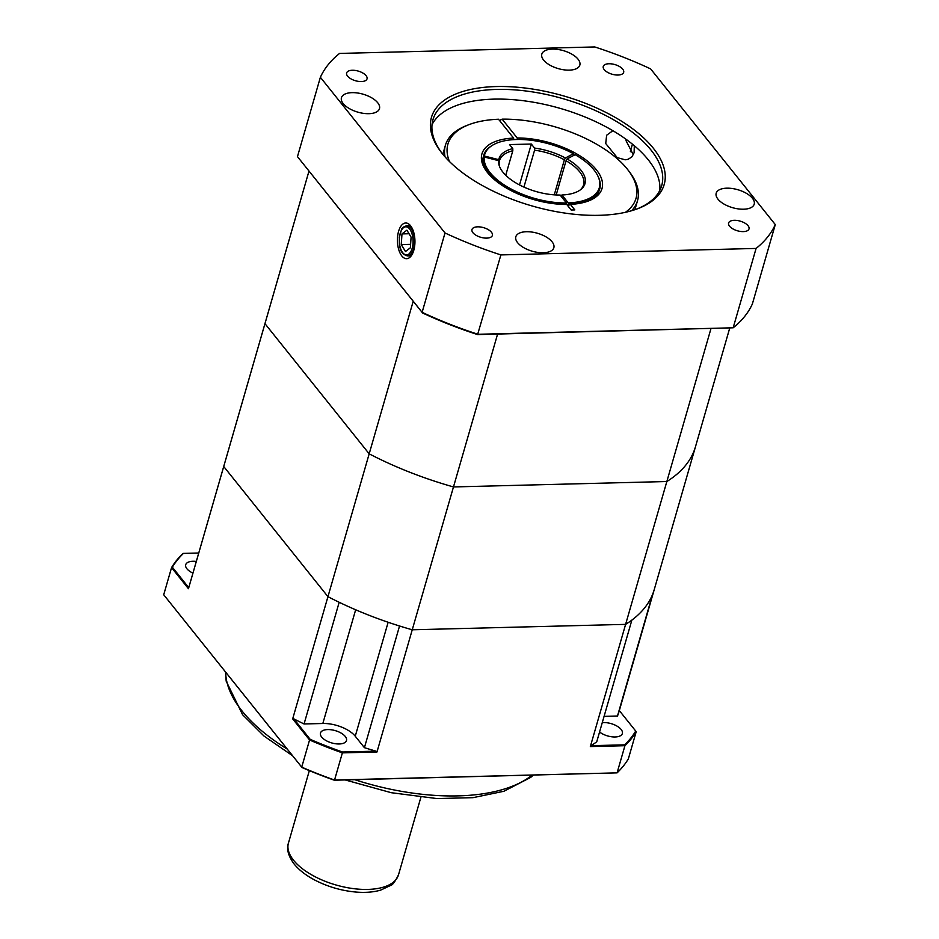 <?xml version="1.0" encoding="UTF-8"?>
<svg xmlns="http://www.w3.org/2000/svg" width="939" height="939" viewBox="0 0 939 939"><rect width="100%" height="100%" fill="white"/><g stroke="black" fill="none" stroke-linecap="round" stroke-linejoin="round"><path stroke-width="1.41" d="M599.563 732.009A13.533 6.397 16.1 0 0 613.19 736.927A13.533 6.397 16.1 0 0 622.357 733.523A13.533 6.397 16.1 0 0 616.407 725.765A13.533 6.397 16.1 0 0 602.263 722.654M321.678 737.068A13.533 6.397 16.1 0 0 335.552 743.747A13.533 6.397 16.1 0 0 346.479 740.531A13.533 6.397 16.1 0 0 335.246 730.624A13.533 6.397 16.1 0 0 320.469 733.019A13.533 6.397 16.1 0 0 321.678 737.068M196.31 561.452A13.533 6.397 16.1 0 0 185.711 564.715A13.533 6.397 16.1 0 0 186.92 568.776A13.533 6.397 16.1 0 0 192.941 573.119M292.675 718.875A235.043 160.017 -37.2 0 0 293.778 718.84A223.893 105.802 16.1 0 0 304.06 723.969L322.828 723.488A24.989 11.808 16.1 0 1 355.247 736.223L364.414 747.679L399.544 625.996A223.893 105.802 16.1 0 0 412.244 629.787A223.893 105.802 -163.9 0 1 327.946 596.664L223.728 466.507L264.962 323.662L369.18 453.83L264.962 323.662A223.893 105.802 16.1 0 1 265.279 322.511L308.99 171.074L264.962 323.662A223.893 105.802 -163.9 0 1 265.279 322.511L224.045 465.345A223.893 105.802 16.1 0 0 223.728 466.507L188.457 588.718L171.555 567.614L163.715 594.763L301.724 767.14L309.565 739.979L292.675 718.875L327.946 596.664L223.728 466.507A223.893 105.802 -163.9 0 1 224.045 465.345L188.927 587.028A223.893 105.802 16.1 0 0 188.751 587.661A235.043 160.017 -37.2 0 0 188.457 588.718M497.588 334.084L453.478 486.942A223.893 105.802 -163.9 0 1 369.18 453.83L327.946 596.664A223.893 105.802 16.1 0 0 339.179 602.286L304.06 723.969M604.082 716.351L617.486 716.011L652.605 594.328A223.893 105.802 16.1 0 0 654.26 589.528A223.893 105.802 -163.9 0 1 625.609 624.365L412.244 629.787L376.973 751.998L342.383 752.867L334.542 780.027L617.087 772.856L624.928 745.695L590.338 746.575L625.609 624.365A223.893 105.802 16.1 0 0 631.865 620.092L596.746 741.775A223.893 105.802 16.1 0 1 591.054 745.695L624.611 744.838A247.215 116.823 16.1 0 0 635.715 731.047L619.317 710.577M617.486 716.011A223.893 105.802 16.1 0 0 619.141 711.21L654.26 589.528A223.893 105.802 16.1 0 0 654.577 588.377M635.715 731.047L636.196 731.692L628.367 758.841A247.837 117.117 16.1 0 1 617.087 772.856L334.319 780.215A247.215 116.823 -163.9 0 1 302.018 767.527L163.715 594.763M302.018 767.527L301.724 767.14A247.837 117.117 16.1 0 0 334.542 780.027L334.319 780.215M342.465 752.01L342.383 752.867A247.837 117.117 -163.9 0 1 309.565 739.979L310.163 739.322A247.215 116.823 16.1 0 0 342.465 752.01L376.023 751.153A235.043 200.253 64.8 0 0 376.973 751.998M636.196 731.692A247.837 117.117 -163.9 0 1 624.928 745.695L624.611 744.838M172.353 567.191L171.555 567.614A247.837 117.117 -163.9 0 1 182.835 553.599L183.457 553.4A247.215 116.823 16.1 0 0 172.353 567.191L188.751 587.661M198.739 553.012L183.457 553.4M293.778 718.84L310.163 739.322M364.414 747.679A223.893 105.802 16.1 0 0 376.023 751.153M590.338 746.575A235.043 200.253 64.8 0 0 591.054 745.695M413.219 301.255L369.18 453.83A223.893 105.802 16.1 0 0 453.478 486.942L666.843 481.519L710.952 328.662M666.843 481.519A223.893 105.802 16.1 0 0 695.494 446.682A223.893 105.802 -163.9 0 1 666.843 481.519L453.478 486.942L412.244 629.787L625.609 624.365L666.843 481.519M566.44 204.456L566.51 204.221A60.401 28.546 -163.9 0 1 483.233 157.693L482.975 158.574M483.233 157.693L484.195 156.989A59.673 28.193 16.1 0 0 566.452 202.953L560.114 195.03A44.779 21.163 -163.9 0 1 499.243 165.698A44.779 21.163 -163.9 0 1 498.597 160.663L499.161 162.447A43.734 20.67 16.1 0 0 499.548 166.532M598.049 176.379L598.472 177.318A60.401 28.546 -163.9 0 1 599.751 188.845A60.401 28.546 -163.9 0 1 568.33 204.174L568.271 202.906A59.673 28.193 16.1 0 0 598.049 176.379A59.673 28.193 16.1 0 0 575.138 154.677L567.062 158.926A44.779 21.163 -163.9 0 1 581.065 189.314A44.779 21.163 -163.9 0 1 561.933 194.983L560.994 196.134M505.734 175.253L512.811 150.733A43.734 20.67 16.1 0 0 499.513 160.616A43.734 20.67 16.1 0 0 499.302 161.461L499.09 162.212M499.302 161.461L498.738 159.677A44.779 21.163 -163.9 0 1 512.788 148.632A2336.819 1145.662 -91.5 0 0 512.811 150.733M568.271 202.906L561.933 194.983M534.584 150.181A2336.819 1145.662 88.5 0 1 534.561 148.08A44.779 21.163 -163.9 0 1 565.384 157.987L564.386 159.818A43.734 20.67 16.1 0 0 534.584 150.181L523.927 187.084M573.236 155.674L573.459 153.75L565.384 157.987M573.459 153.75A59.673 28.193 16.1 0 0 491.778 145.709A59.673 28.193 16.1 0 0 484.336 156.003L483.374 156.707A60.401 28.546 -163.9 0 1 483.691 155.346A60.401 28.546 -163.9 0 1 490.909 146.273L491.778 145.709M498.738 159.677L484.336 156.003M534.561 148.08L531.321 144.031L509.548 144.583L512.788 148.632M568.33 204.174L567.849 205.841M483.116 157.588L483.374 156.707M580.361 189.854A43.734 20.67 16.1 0 0 583.553 184.866A43.734 20.67 16.1 0 0 566.053 160.745L556.181 194.96M566.053 160.745L567.062 158.926M484.195 156.989L498.597 160.663M554.268 194.843L564.386 159.818M566.452 202.953L566.51 204.221M519.513 184.948L531.321 144.031M500.276 121.436L500.745 119.805L502.142 119.147L517.213 137.974A62.479 29.52 -163.9 0 1 590.385 163.562A62.479 29.52 -163.9 0 1 588.248 201.052A62.479 29.52 -163.9 0 1 570.36 204.362L574.809 209.913L571.182 210.007L566.733 204.456A62.479 29.52 -163.9 0 1 486.907 171.802A62.479 29.52 -163.9 0 1 513.586 138.068L498.515 119.241A97.891 46.257 16.1 0 0 469.465 124.464A97.891 46.257 16.1 0 0 449.464 161.52M625.421 212.308A97.891 46.257 16.1 0 0 628.238 170.299L629.564 172.037A99.968 47.243 -163.9 0 1 637.511 200.7A99.968 47.243 -163.9 0 1 631.618 210.723M517.412 139.477L517.213 137.974M628.238 170.299A97.891 46.257 16.1 0 0 502.142 119.147M445.063 156.883A99.968 47.243 -163.9 0 1 445.415 145.252A99.968 47.243 -163.9 0 1 467.411 125.239L469.465 124.464M587.204 201.427A60.401 28.546 16.1 0 0 599.493 189.725L599.751 188.845M568.494 206.65L568.964 205.019L570.36 204.362M483.691 155.346L483.432 156.226A60.401 28.546 16.1 0 0 487.599 172.682M513.586 138.068L513.786 139.618M410.554 225.736A17.853 8.756 -91.5 0 0 405.953 223.001A17.853 8.756 -91.5 0 0 397.432 241.077A17.853 8.756 -91.5 0 0 406.857 258.683A17.853 8.756 -91.5 0 0 414.733 245.466A17.853 8.756 -91.5 0 0 410.554 225.736M612.897 130.709L606.629 135.239L605.725 143.538L617.228 157.623L625.198 159.794L628.121 159.301L631.818 156.93L634.107 152.764L634.294 145.698M633.297 154.794L626.02 140.662L627.874 140.615M552.073 241.804A19.789 9.355 16.1 0 0 531.791 232.05A19.789 9.355 16.1 0 0 515.828 236.745A19.789 9.355 16.1 0 0 532.237 251.218A19.789 9.355 16.1 0 0 553.846 247.72A19.789 9.355 16.1 0 0 552.073 241.804M377.701 102.727A19.789 9.355 16.1 0 0 357.419 92.973A19.789 9.355 16.1 0 0 341.456 97.679A19.789 9.355 16.1 0 0 357.865 112.152A19.789 9.355 16.1 0 0 379.473 108.654A19.789 9.355 16.1 0 0 377.701 102.727M578.06 59.192A19.789 9.355 16.1 0 0 557.778 49.438A19.789 9.355 16.1 0 0 541.815 54.145A19.789 9.355 16.1 0 0 558.224 68.606A19.789 9.355 16.1 0 0 579.832 65.108A19.789 9.355 16.1 0 0 578.06 59.192M636.501 209.151A119.03 56.246 16.1 0 0 661.678 185.699A119.03 56.246 16.1 0 0 614.939 120.568A119.03 56.246 16.1 0 0 496.661 89.428A119.03 56.246 16.1 0 0 432.961 119.687A119.03 56.246 16.1 0 0 441.776 152.94M496.285 86.552A121.108 57.232 -163.9 0 1 640.468 135.052A121.108 57.232 -163.9 0 1 637.534 208.763A121.108 57.232 -163.9 0 1 441.095 152.071A121.108 57.232 -163.9 0 1 496.285 86.552M432.022 124.676A119.03 56.246 -163.9 0 1 560.114 108.361A119.03 56.246 -163.9 0 1 659.812 190.417M752.432 198.258A19.789 9.355 16.1 0 0 732.15 188.504A19.789 9.355 16.1 0 0 716.187 193.211A19.789 9.355 16.1 0 0 732.596 207.683A19.789 9.355 16.1 0 0 754.205 204.186A19.789 9.355 16.1 0 0 752.432 198.258M622.721 69.157A10.622 5.024 16.1 0 0 611.829 63.922A10.622 5.024 16.1 0 0 603.261 66.446A10.622 5.024 16.1 0 0 612.075 74.216A10.622 5.024 16.1 0 0 623.672 72.338A10.622 5.024 16.1 0 0 622.721 69.157M366.093 75.672A10.622 5.024 16.1 0 0 355.2 70.437A10.622 5.024 16.1 0 0 346.632 72.96A10.622 5.024 16.1 0 0 355.447 80.731A10.622 5.024 16.1 0 0 367.043 78.853A10.622 5.024 16.1 0 0 366.093 75.672M491.437 232.238A10.622 5.024 16.1 0 0 480.557 227.003A10.622 5.024 16.1 0 0 471.977 229.527A10.622 5.024 16.1 0 0 480.791 237.297A10.622 5.024 16.1 0 0 492.388 235.419A10.622 5.024 16.1 0 0 491.437 232.238M748.066 225.724A10.622 5.024 16.1 0 0 737.185 220.489A10.622 5.024 16.1 0 0 728.605 223.013A10.622 5.024 16.1 0 0 737.42 230.783A10.622 5.024 16.1 0 0 749.017 228.905A10.622 5.024 16.1 0 0 748.066 225.724M422.609 312.992L422.116 312.323A239.515 113.185 16.1 0 0 477.986 334.272L733.171 327.793L477.599 334.589A238.471 112.692 -163.9 0 1 422.609 312.992L297.463 156.637L422.116 312.323L445.016 232.966L320.375 77.28L297.463 156.637M445.016 232.966A239.515 113.185 16.1 0 0 500.886 254.915L477.599 334.589M756.083 248.436A239.515 113.185 16.1 0 0 775.285 224.585L752.374 303.943A239.515 113.185 16.1 0 1 733.171 327.793L756.083 248.436L500.886 254.915M320.375 77.28A239.515 113.185 16.1 0 1 339.578 53.429L594.763 46.95A239.515 113.185 16.1 0 1 650.633 68.899L775.285 224.585M695.811 445.532A223.893 105.802 -163.9 0 1 695.494 446.682L729.697 328.192M405.484 251.511L410.39 247.779L411.094 237.121L406.892 230.184L401.974 233.917L401.282 244.574L405.484 251.511M410.625 244.34L401.282 244.574M409.04 233.741L401.974 233.917M225.677 672.171A166.614 78.735 16.1 0 0 242.062 710.999A166.614 78.735 16.1 0 0 287.264 749.099M354.742 779.699A166.614 78.735 16.1 0 0 532.037 775.203M355.247 736.223L388.136 622.264M322.828 723.488L355.658 609.775M293.555 860.241A57.279 27.067 16.1 0 0 352.278 888.47A57.279 27.067 16.1 0 0 398.488 874.855C395.108 881.627 392.49 885.16 390.612 885.465L380.577 890.149C373.393 892.203 365.154 892.836 355.869 892.05C341.327 890.712 327.605 886.698 314.694 880.019C305.914 875.383 299.048 870.042 294.13 864.009C288.273 856.016 286.372 849.044 288.437 843.093A57.279 27.067 16.1 0 0 293.555 860.241M632.416 144.148L630.374 151.695M406.716 225.736A15.094 7.406 88.5 0 1 414.498 240.642A15.094 7.406 88.5 0 1 407.479 255.924C402.913 254.715 400.319 251.37 399.697 245.877L399.298 237.414L401.458 229.703C401.61 228.142 403.359 226.815 406.716 225.736L410.472 225.642M399.814 245.689A14.062 6.89 -91.5 0 0 411.658 249.856A14.062 6.89 -91.5 0 0 407.103 227.003A14.062 6.89 -91.5 0 0 399.814 245.689M533.305 775.168L530.617 777.445L503.914 791.26L472.998 797.669L436.917 798.561L391.27 792.704L345.212 779.945M292.616 755.778L264.105 736.129L242.626 714.767L226.182 681.162L225.501 671.948M398.488 874.855L420.872 797.305M288.437 843.093L309.342 770.637M634.917 209.69L637.511 200.7M442.821 154.242L445.415 145.252M695.494 446.682L654.26 589.528M407.479 255.924L411.235 255.831"/></g></svg>
